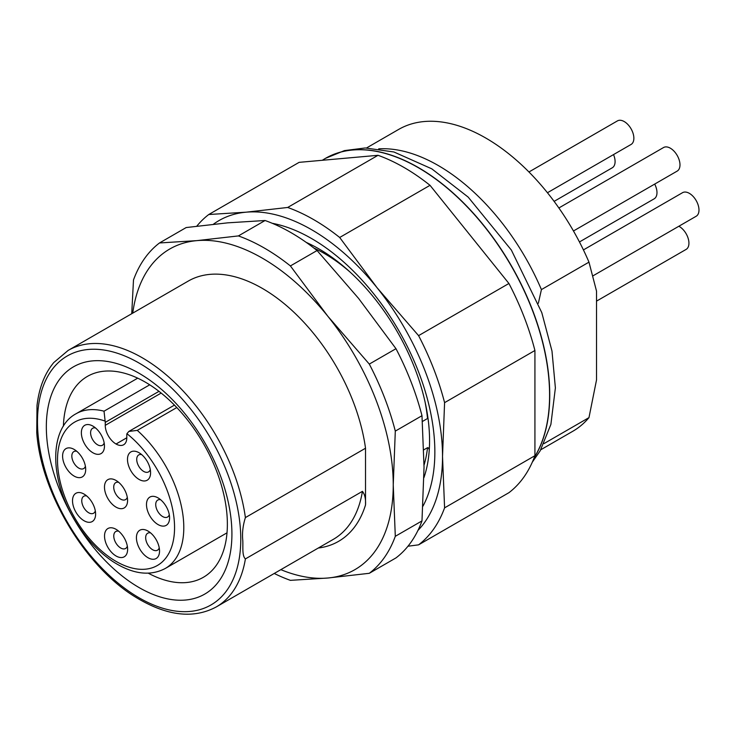 <?xml version="1.0" encoding="UTF-8"?>
<svg xmlns="http://www.w3.org/2000/svg" width="735" height="735" viewBox="0 0 735 735"><rect width="100%" height="100%" fill="white"/><g stroke="black" fill="none" stroke-linecap="round" stroke-linejoin="round"><path stroke-width="1.1" d="M422.414 421.467L427.531 418.509A147.018 84.883 -120 0 0 425.078 402.008M424.04 465.108A147.018 84.883 -120 0 0 427.531 447.679L423.81 449.829M427.531 447.679L428.358 447.891L429.286 449.636M543.964 443.609L588.974 417.627L596.526 379.921L596.526 291.124L588.974 262.147L541.419 289.599L538.351 303.27M148.277 573.19A115.974 66.958 -120 0 0 203.347 577.306A115.974 66.958 -120 0 0 221.125 484.365A115.974 66.958 -120 0 0 145.355 382.163A115.974 66.958 -120 0 0 87.364 376.421A115.974 66.958 -120 0 0 63.403 426.162M365.525 448.231A148.102 85.508 60 0 0 293.972 312.311A148.102 85.508 60 0 0 188.289 281.064L68.162 350.411A148.102 85.508 60 0 1 173.846 381.658A148.102 85.508 60 0 1 245.398 517.587L365.525 448.231L365.525 504.945A152.457 88.025 60 0 1 318.292 548.025M139.126 373.306A131.225 75.76 60 0 1 219.489 580.42A131.225 75.76 60 0 1 58.772 487.636A131.225 75.76 60 0 1 139.126 373.306M362.438 491.338L245.398 558.912A148.102 85.508 60 0 1 216.265 606.935L333.304 539.361A148.102 85.508 -120 0 0 362.438 491.338C364.845 494.49 365.865 499.028 365.525 504.945M540.785 449.756L572.905 431.206A174.241 100.594 -120 0 0 588.974 417.627M588.974 262.147A174.241 100.594 -120 0 0 398.673 129.415L366.544 147.965M378.69 148.847A174.241 100.594 60 0 1 541.419 289.599M280.844 569.653A185.128 106.887 -120 0 0 327.792 578.022L290.398 580.347A196.015 113.172 60 0 1 274.247 573.465M421.982 520.913A196.015 113.172 -120 0 1 395.981 557.902L369.301 573.3L327.792 578.022A185.128 106.887 -120 0 0 393.243 484.898L395.301 536.311L421.982 520.913L424.04 467.12L421.982 415.707L395.301 431.105L393.243 484.898A185.128 106.887 -120 0 0 327.792 316.206L369.301 364.091L395.981 348.693L358.588 298.419L317.07 250.534L290.398 265.932L327.792 316.206A185.128 106.887 -120 0 0 196.879 240.63L238.397 235.917L265.078 220.509L227.685 222.843L186.166 227.556L159.495 242.963L196.879 240.63A185.128 106.887 -120 0 0 132.75 313.128M395.301 536.311A196.015 113.172 60 0 1 369.301 573.3M421.982 415.707A196.015 113.172 -120 0 0 395.981 348.693M369.301 364.091A196.015 113.172 60 0 1 395.301 431.105M317.07 250.534A196.015 113.172 -120 0 0 265.078 220.509M238.397 235.917A196.015 113.172 60 0 1 290.398 265.932M131.73 313.707L133.494 279.952A196.015 113.172 60 0 1 159.495 242.963M216.265 606.935C193.36 619.192 166.487 615.939 135.644 597.178C85.379 566.86 40.875 492.744 36.75 432.584L37.007 405.555L37.669 400.704M245.398 517.587C242.973 525.286 242.081 532.682 242.725 539.784C243.285 545.976 241.76 555.623 245.398 558.912M593.007 275.818L696.164 216.255A13.616 7.855 -120 0 0 698.25 205.35A13.616 7.855 -120 0 0 689.356 193.351A13.616 7.855 -120 0 0 682.549 192.68L583.425 249.909M678.846 226.251A13.616 7.855 60 0 1 679.305 226.509A13.616 7.855 60 0 1 688.199 238.498A13.616 7.855 60 0 1 686.104 249.413L596.526 301.129M558.866 207.968L663.549 147.533A13.616 7.855 60 0 1 670.357 148.204A13.616 7.855 60 0 1 679.25 160.202A13.616 7.855 60 0 1 677.165 171.108L573.465 230.983M654.692 184.081A13.616 7.855 60 0 1 654.159 198.827L579.446 241.962M528.943 171.981L617.428 120.898A13.616 7.855 60 0 1 627.92 124.546A13.616 7.855 60 0 1 633.864 138.244A13.616 7.855 60 0 1 631.043 144.473L547.446 192.735M613.523 154.589A13.616 7.855 60 0 1 612.273 167.791L554.107 201.372M160.643 499.736A9.803 5.659 -120 0 0 157.759 500.066A9.803 5.659 -120 0 0 156.252 507.922A9.803 5.659 -120 0 0 162.655 516.558A9.803 5.659 -120 0 0 167.552 517.045A9.803 5.659 -120 0 0 169.289 514.711M141.644 454.588A9.803 5.659 -120 0 0 138.759 454.919A9.803 5.659 -120 0 0 137.252 462.774A9.803 5.659 -120 0 0 143.656 471.411A9.803 5.659 -120 0 0 148.553 471.898A9.803 5.659 -120 0 0 150.289 469.555M150.592 532.893A9.803 5.659 -120 0 0 147.698 533.224A9.803 5.659 -120 0 0 146.201 541.079A9.803 5.659 -120 0 0 152.595 549.716A9.803 5.659 -120 0 0 157.501 550.193A9.803 5.659 -120 0 0 159.229 547.86M118.684 531.184A9.803 5.659 -120 0 0 115.79 531.515A9.803 5.659 -120 0 0 114.293 539.361A9.803 5.659 -120 0 0 120.696 547.998A9.803 5.659 -120 0 0 125.593 548.485A9.803 5.659 -120 0 0 127.33 546.151M95.522 427.954A9.803 5.659 -120 0 0 92.638 428.284A9.803 5.659 -120 0 0 91.131 436.14A9.803 5.659 -120 0 0 97.534 444.776A9.803 5.659 -120 0 0 102.431 445.263A9.803 5.659 -120 0 0 104.168 442.92M76.752 451.272A9.803 5.659 -120 0 0 73.858 451.602A9.803 5.659 -120 0 0 72.361 459.458A9.803 5.659 -120 0 0 78.764 468.094A9.803 5.659 -120 0 0 83.661 468.581A9.803 5.659 -120 0 0 85.398 466.247M86.675 495.932A9.803 5.659 -120 0 0 83.79 496.263A9.803 5.659 -120 0 0 82.283 504.118A9.803 5.659 -120 0 0 88.687 512.754A9.803 5.659 -120 0 0 93.584 513.241A9.803 5.659 -120 0 0 95.32 510.908M118.638 482.307A9.803 5.659 -120 0 0 115.753 482.638A9.803 5.659 -120 0 0 114.247 490.493A9.803 5.659 -120 0 0 120.65 499.129A9.803 5.659 -120 0 0 125.547 499.616A9.803 5.659 -120 0 0 127.284 497.273M158.034 524.56A16.335 9.436 60 0 1 146.486 504.559A16.335 9.436 60 0 1 158.034 497.889A16.335 9.436 60 0 1 169.583 517.89A16.335 9.436 60 0 1 158.034 524.56M139.034 479.413A16.335 9.436 60 0 1 127.486 459.403A16.335 9.436 60 0 1 139.034 452.732A16.335 9.436 60 0 1 150.583 472.743A16.335 9.436 60 0 1 139.034 479.413M147.983 557.718A16.335 9.436 60 0 1 136.425 537.708A16.335 9.436 60 0 1 147.983 531.038A16.335 9.436 60 0 1 159.532 551.048A16.335 9.436 60 0 1 147.983 557.718M116.075 556A16.335 9.436 60 0 1 104.526 535.999A16.335 9.436 60 0 1 116.075 529.329A16.335 9.436 60 0 1 127.624 549.339A16.335 9.436 60 0 1 116.075 556M92.913 452.778A16.335 9.436 60 0 1 81.364 432.768A16.335 9.436 60 0 1 92.913 426.107A16.335 9.436 60 0 1 104.462 446.108A16.335 9.436 60 0 1 92.913 452.778M74.143 476.096A16.335 9.436 60 0 1 62.594 456.095A16.335 9.436 60 0 1 74.143 449.425A16.335 9.436 60 0 1 85.692 469.426A16.335 9.436 60 0 1 74.143 476.096M84.066 520.757A16.335 9.436 60 0 1 72.517 500.755A16.335 9.436 60 0 1 84.066 494.085A16.335 9.436 60 0 1 95.614 514.087A16.335 9.436 60 0 1 84.066 520.757M116.029 507.132A16.335 9.436 60 0 1 104.48 487.121A16.335 9.436 60 0 1 116.029 480.451A16.335 9.436 60 0 1 127.578 500.462A16.335 9.436 60 0 1 116.029 507.132M176.795 407.558L137.27 430.379L128.855 431.436L126.925 433.687A6.532 3.776 -120 0 0 126.806 434.826L126.806 437.794A15.224 8.792 60 0 1 123.655 444.758A15.224 8.792 60 0 1 116.047 444.004L126.806 437.794M126.806 437.757L116.047 444.004M116.011 443.986A15.224 8.792 60 0 1 105.252 425.344L161.158 393.069M158.98 391.351L105.252 422.377L105.252 425.344M105.252 422.377A6.532 3.776 -120 0 0 105.133 421.109L104.03 411.187L149.71 384.818M430.021 185.321A196.015 113.172 -120 0 0 378.02 155.305L287.679 207.463A196.015 113.172 60 0 1 339.68 237.478L430.021 185.321L508.923 283.48L418.582 335.638A196.015 113.172 60 0 1 444.583 402.651L534.924 350.494A196.015 113.172 -120 0 0 508.923 283.48M534.924 350.494L534.924 455.7L444.583 507.857A196.015 113.172 60 0 1 418.582 544.846L508.923 492.689A196.015 113.172 -120 0 0 534.924 455.7M196.787 226.187A196.015 113.172 60 0 1 208.777 214.51L299.117 162.352L378.02 155.305M272.244 223.293A174.278 100.621 60 0 1 403.763 339.579A174.278 100.621 60 0 1 422.928 506.213M417.939 530.431A185.128 106.887 -120 0 0 442.525 456.444A185.128 106.887 -120 0 0 377.073 287.752A185.128 106.887 -120 0 0 246.161 212.176A185.128 106.887 -120 0 0 213.37 224.258M423.957 477.575A156.601 90.414 -120 0 0 306.229 242.394M444.583 402.651L442.525 456.444L444.583 507.857M418.582 544.846L407.962 546.224M208.777 214.51L246.161 212.176L287.679 207.463M339.68 237.478L377.073 287.752L418.582 335.638M139.126 363.09A143.748 82.991 -120 0 0 37.65 415.156A143.748 82.991 -120 0 0 127.523 590.352A143.748 82.991 -120 0 0 239.279 558.334A143.748 82.991 -120 0 0 139.126 363.09M350.044 272.042A147.018 84.883 -120 0 0 313.937 248.072M534.161 457.74A185.78 107.264 -120 0 0 496.685 242.66A185.78 107.264 -120 0 0 325.486 158.347L325.329 158.429A185.78 107.264 60 0 1 496.263 242.366A185.78 107.264 60 0 1 534.317 457.335M532.333 462.14L540.096 450.95L550.892 424.407L555.384 387.915L551.985 351.054L541.787 312.623L511.367 250.075L468.167 197.099L431.767 168.82L393.905 151.98L365.258 147.965L344.458 150.601L325.486 158.347A185.78 107.264 -120 0 0 325.403 158.392M105.133 421.109A82.761 47.784 -120 0 0 67.271 503.016A82.761 47.784 -120 0 0 164.787 559.317A82.761 47.784 -120 0 0 126.925 433.687M137.27 430.379A89.293 51.56 60 0 1 165.301 568.458C149.894 576.571 132.272 574.173 112.409 561.264C97.351 551.002 84.479 536.78 73.776 518.579C49.263 477.649 49.438 427.945 75.999 413.787A89.293 51.56 60 0 1 104.03 411.187M68.162 350.411L53.774 362.557C44.651 373.555 39.056 387.887 37.007 405.555M325.329 158.429L322.298 160.276M128.855 431.436L174.443 405.114M165.301 568.458L227.005 532.829M75.999 413.787L137.711 378.167"/></g></svg>
